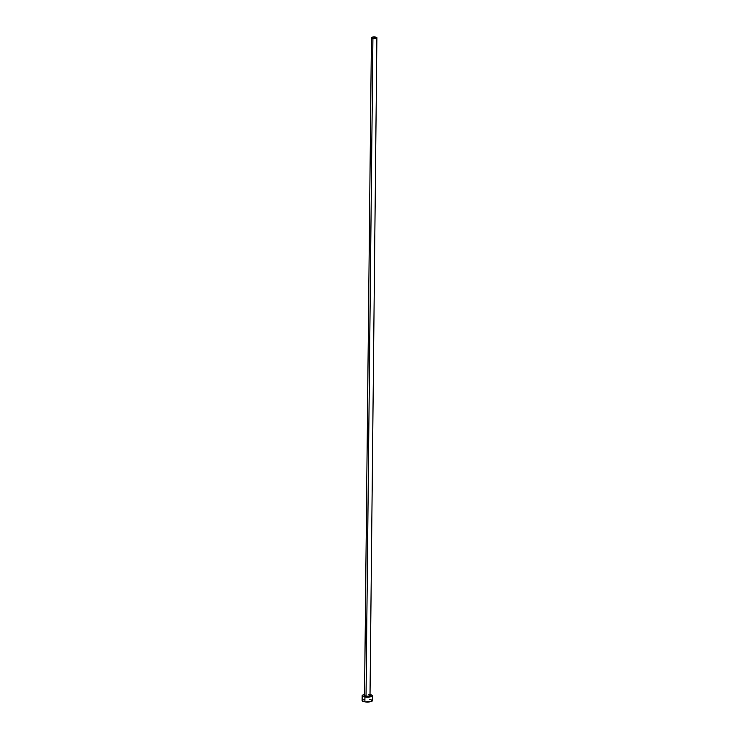 <?xml version="1.0" encoding="UTF-8"?>
<svg xmlns="http://www.w3.org/2000/svg" width="739" height="739" viewBox="0 0 739 739"><rect width="100%" height="100%" fill="white"/><g stroke="black" fill="none" stroke-linecap="round" stroke-linejoin="round"><path stroke-width="1.11" d="M370.008 695.39A3.076 0.831 -179.4 0 1 369.445 696.35A3.076 0.831 -179.4 0 1 365.87 696.461L366.036 696.055A2.734 0.739 0.6 0 0 369.999 695.51A2.734 0.739 0.6 0 0 368.53 694.771M371.431 37.652L364.549 695.381A2.734 0.739 0.6 0 0 366.036 696.055L372.918 38.326A2.734 0.739 -179.4 0 1 371.431 37.652A2.734 0.739 -179.4 0 1 375.412 37.042A2.734 0.739 -179.4 0 1 376.899 37.707A2.734 0.739 -179.4 0 1 372.918 38.326L366.036 696.055A2.734 0.739 0.6 0 0 370.008 695.436L376.899 37.707M362.156 695.685L362.101 700.618A5.127 1.376 0.6 0 0 364.881 701.874L364.937 696.942A5.127 1.376 -179.4 0 1 362.156 695.685A5.127 1.376 -179.4 0 1 364.558 694.549M362.119 700.517L364.881 701.874A5.127 1.376 0.6 0 0 372.345 700.729L372.401 695.796A5.127 1.376 -179.4 0 1 364.937 696.942L364.881 701.874L371.237 701.57L372.336 700.84L371.126 699.824M370.017 694.605A5.127 1.376 -179.4 0 1 372.401 695.796M364.789 694.512L362.72 695.066L362.396 696.11L367.865 697.117L372.207 696.166L371.754 695.113L369.611 694.54M369.962 695.362L370.008 696.147L367.024 696.563L364.586 696.12L364.539 695.334A3.076 0.831 -179.4 0 0 365.87 696.461L366.036 696.055A2.734 0.739 0.6 0 1 364.558 695.316M364.733 699.445L363.911 699.593M363.209 699.778L362.295 700.249M370.405 699.63L369.565 699.473M372.918 38.326L375.939 38.262L376.881 37.624L372.835 37.024L371.449 37.744L372.918 38.326"/></g></svg>
